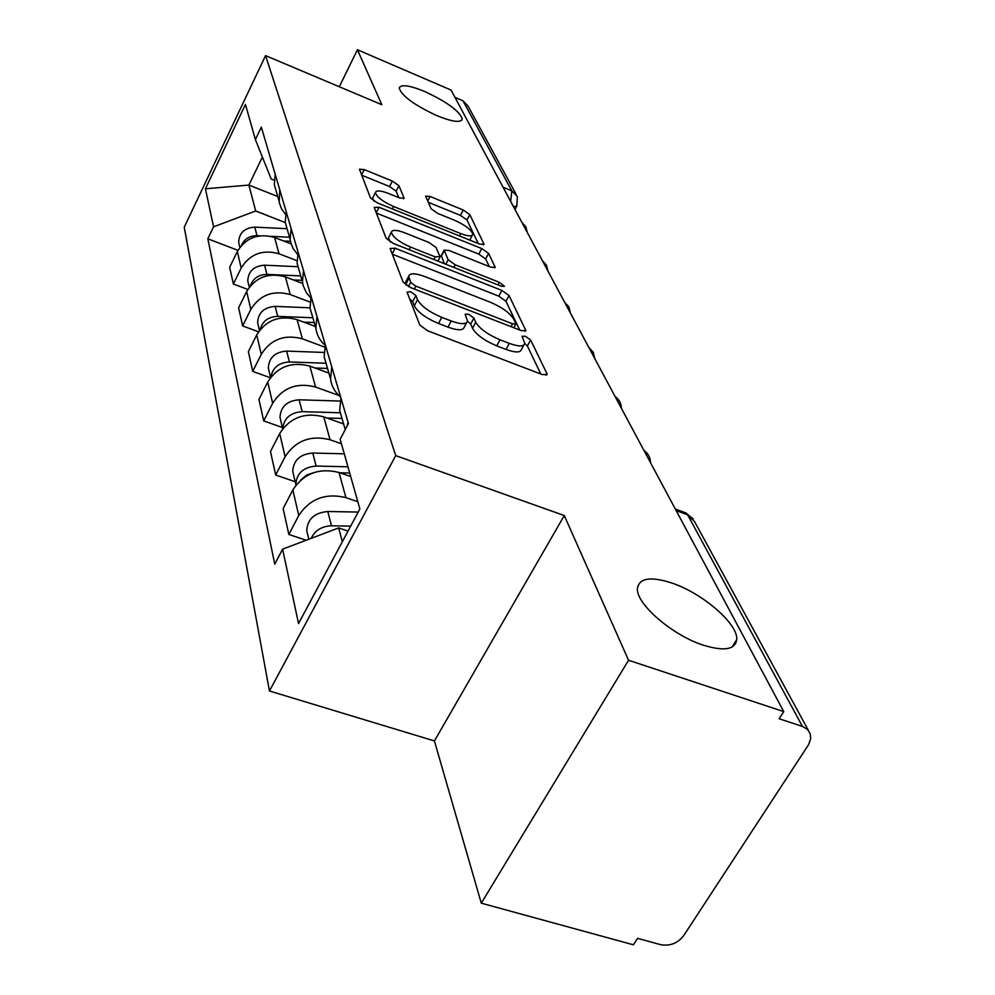 <?xml version="1.0" encoding="UTF-8"?>
<svg xmlns="http://www.w3.org/2000/svg" width="995" height="995" viewBox="0 0 995 995"><rect width="100%" height="100%" fill="white"/><g stroke="black" fill="none" stroke-linecap="round" stroke-linejoin="round"><path stroke-width="1.49" d="M410.637 291.709L407.03 292.095L419.803 325.054L427.576 330.75L542.325 374.58L547.15 374.493L546.964 373.685L530.646 340.041L525.385 336.26L522.064 336.248L524.763 343.362C523.892 346.757 518.743 346.77 509.303 343.387L500.037 339.805C487.699 334.544 479.602 328.673 475.759 322.231L473.906 318.039L468.645 314.233L465.15 314.221L467.513 321.024C466.531 324.532 461.108 324.519 451.245 320.999L441.755 317.343C429.168 311.97 421.096 306.074 417.514 299.682L415.873 295.527L410.637 291.709M436.967 115.681C452.389 121.887 460.809 123.007 462.227 119.052C459.69 111.204 447.228 102.05 424.84 91.577C409.418 85.272 400.873 84.09 399.219 88.02C401.607 95.819 414.194 105.047 436.967 115.681M703.154 645.121C724.124 651.538 735.317 649.673 736.76 639.524C738.203 623.927 702.495 593.194 671.961 583.058C650.917 576.254 639.424 577.946 637.459 588.132C635.27 603.057 671.7 635.034 703.154 645.121M398.933 185.704L392.391 181.09L364.232 169.585L359.456 169.212L370.538 198.042L377.316 202.868L479.615 244.073L484.067 244.322L469.789 214.597L463.235 210.007L430.114 196.475L425.599 196.139L431.133 208.763L437.788 213.452L454.541 220.256C465.486 225.231 471.568 229.92 472.787 234.322C472.078 236.599 468.073 236.362 460.76 233.601L393.647 206.525C382.59 201.525 376.52 196.861 375.438 192.532C376.297 190.169 380.575 190.443 388.274 193.378L399.43 197.905L404.132 198.229L398.933 185.704L396.134 191.177L389.605 186.562L361.683 175.195M564.277 515.547L434.417 740.939L481.281 903.174L628.554 660.257L564.277 515.547L395.724 455.623L265.553 55.62L381.831 104.699L357.429 49.75L451.058 90.06L783.749 711.612L779.147 718.751L802.443 726.412L687.607 514.788L684.908 512.562M628.554 660.257L783.749 711.612M395.127 248.19L390.127 248.551L403.186 282.194L410.612 287.592L521.193 330.614L525.907 330.651L509.042 295.515L501.878 290.416L395.127 248.19L392.204 253.874M386.159 238.315L374.195 207.445L379.033 207.271L481.779 248.576L488.62 253.414L495.212 267.307L490.684 267.12L448.807 250.404L444.081 250.193L448.173 259.77L455.237 264.819L499.403 282.344L504.465 286.311L501.269 286.212L393.249 243.414L386.159 238.315M481.281 903.174L633.417 944.815L637.596 938.335L660.493 944.641C669.896 946.307 677.595 943.359 683.59 935.785L808.661 744.546L810.689 738.601L810.191 733.688L807.331 729.248L802.443 726.412M434.417 740.939L269.458 690.99L184.249 227.196L265.553 55.62M357.429 49.75L339.295 86.752M454.951 97.361L462.986 100.806L468.011 106.042L515.982 194.025M347.031 426.183L348.051 422.266M350.7 476.543L339.021 472.476C319.096 467.588 303.699 473.421 292.828 489.95L298.774 515.485C309.893 498.694 325.614 492.749 345.924 497.637L357.839 501.741M298.774 515.485L288.849 534.452L306.174 540.235M340.974 398.187L339.656 410.363L342.205 419.131M292.828 489.95L283.127 508.619L288.849 534.452M340.613 396.955C334.83 392.142 331.472 386.11 330.539 378.846L331.795 366.931M295.204 481.742L275.69 475.025L285.105 456.742C295.664 440.561 310.639 434.902 330.041 439.753L341.434 443.782M325.365 345.066L324.159 356.807L326.621 365.302M343.598 423.957L323.773 416.855C304.719 412.029 290.03 417.577 279.694 433.509L270.478 451.531L275.69 475.025M325.253 345.427C319.88 340.787 316.746 335.017 315.85 328.126L317.007 316.609M282.393 427.502L263.7 420.897L272.655 403.249C282.692 387.64 297.007 382.242 315.589 387.03L338.984 395.525M311.149 296.672L310.03 308.027L312.418 316.248M328.872 373.088L309.855 366.123C291.61 361.347 277.555 366.645 267.705 382.018L258.936 399.43L263.7 420.897M310.788 297.953L306.472 292.878L303.201 285.689L302.443 281.809L303.512 270.677M270.341 377.764L252.73 371.384L261.262 354.319C270.851 339.258 284.558 334.084 302.38 338.822L324.78 347.143M298.152 252.419L297.107 263.389L299.42 271.361M315.378 326.484L297.119 319.644C279.595 314.942 266.138 320.017 256.735 334.867L248.364 351.683L252.73 371.384M297.604 254.434L293.139 248.576L290.839 242.929L290.142 239.335L291.137 228.551M258.513 331.783L242.656 325.925L250.815 309.408C259.969 294.856 273.115 289.906 290.241 294.557L310.017 302.057M286.212 211.773L285.242 222.407L287.48 230.131M302.704 283.513L285.403 276.908C268.563 272.282 255.64 277.145 246.648 291.498L238.638 307.791L242.656 325.925M285.553 214.41L281.548 208.863L279.209 202.482L279.757 189.809M247.767 289.445L233.377 284.023L241.176 268.041C249.956 253.949 262.58 249.198 279.06 253.787L296.933 260.678M275.217 174.336L274.309 184.635L276.473 192.122M291.137 243.912L274.595 237.494C258.377 232.929 245.952 237.606 237.332 251.511L229.671 267.282L233.377 284.023M348.039 531.069L338.686 527.922L342.317 541.765M262.394 157.061L248.887 185.07L255.678 210.99L213.577 226.81L205.43 188.776L245.454 104.425L255.392 139.574L261.349 127.149L348.424 423.522L340.166 439.28L359.867 508.955L298.537 623.591L282.592 549.165L338.686 527.922M213.577 226.81L207.831 238.788L274.744 564.165L282.592 549.165M395.724 455.623L269.458 690.99M277.742 196.512L248.887 185.07L205.43 188.776M274.172 180.232L271.2 179.038L255.392 139.574M255.678 210.99L285.304 222.606M237.942 250.342L207.831 238.788M409.679 298.923L412.664 301.647L414.293 305.826C417.85 312.243 425.91 318.139 438.484 323.487L441.755 317.343M466.618 322.691L464.255 327.094C463.26 330.626 457.837 330.638 447.974 327.131L438.484 323.487M523.83 345.054L521.479 349.332C520.584 352.765 515.435 352.79 506.007 349.432L496.729 345.862C484.403 340.613 476.331 334.755 472.501 328.275L470.66 324.059L467.488 321.248M540.807 373.996L527.375 345.974L524.751 343.524M519.738 330.041L505.933 301.261L498.781 296.149L392.328 254.198M410.674 282.369L415.86 286.137L512.574 323.823L515.883 323.86L513.706 319.047C509.813 312.878 501.978 307.256 490.199 302.181L424.989 276.61C415.213 273.028 409.766 272.916 408.684 276.287L410.674 282.369L408.46 286.622M406.321 280.826L405.86 284.172L409.007 278.14M406.308 285.329L405.86 284.172M376.371 213.054L478.819 254.123L481.779 248.576M489.304 266.56L485.659 258.961L478.819 254.123M441.295 255.504L444.317 263.65M404.617 232.755C396.682 229.795 392.279 229.596 391.383 232.171C392.527 236.897 398.883 241.847 410.462 247.046L435.238 256.872L439.952 256.499L436.046 247.494L429.069 242.519L404.617 232.755M388.958 236.922L388.411 237.992L390.45 242.071M398.846 197.669L396.134 191.177M373.063 197.234L372.59 198.142L373.859 201.114M469.814 240.131L472.277 235.28M478.259 243.539L466.966 219.97L460.424 215.368L428.223 202.271M350.675 526.144L331.484 525.808C321.758 526.206 315.005 530.385 311.186 538.332M358.2 512.064L327.803 511.505C314.582 512.723 307.554 519.042 306.721 530.447L307.716 534.688M347.951 466.792L316.136 466.046C303.388 467.177 296.622 473.297 295.838 484.416L295.913 485.125M344.282 453.819L312.803 453.036C300.179 454.143 293.488 460.212 292.729 471.257L293.699 475.361M349.705 473.011L339.917 472.787M314.121 472.501L306.684 475.038L300.863 479.938M340.365 412.776L302.181 411.656C290.366 412.564 283.911 418.236 282.791 428.646M340.19 401.047L299.134 399.791C287.07 400.798 280.69 406.644 279.993 417.328L280.926 421.308M342.006 418.447L327.007 418.012M326.012 363.237L289.421 361.956C278.836 362.59 272.667 367.603 270.926 376.993M324.009 352.441L286.635 351.098C275.068 352.019 268.973 357.64 268.339 367.988L269.247 371.856M327.517 368.424L314.98 368.001M312.853 317.766L277.717 316.373C268.252 316.783 262.394 321.174 260.155 329.569M310.005 307.803L275.155 306.385C264.061 307.231 258.215 312.654 257.63 322.691L258.513 326.435M314.233 322.542L303.761 322.131M300.726 275.901L266.946 274.409C258.526 274.632 252.991 278.438 250.379 285.826M298.065 266.71L264.583 265.192C253.912 265.964 248.302 271.212 247.767 280.938L248.626 284.582M302.007 280.304L293.289 279.918M289.533 237.22L270.814 236.312M259.869 235.79L256.996 235.653C249.558 235.728 244.384 238.962 241.486 245.342M287.07 228.713L254.807 227.121C244.534 227.83 239.148 232.905 238.651 242.345L239.484 245.889M290.453 241.275L283.488 240.952M246.648 291.498L250.815 309.408M256.735 334.867L261.262 354.319M267.705 382.018L272.655 403.249M279.694 433.509L285.105 456.742M237.332 251.511L241.176 268.041M274.595 237.494L279.06 253.787M285.403 276.908L290.241 294.557M297.119 319.644L302.38 338.822M309.855 366.123L315.589 387.03M323.773 416.855L330.041 439.753M339.021 472.476L345.924 497.637M676.152 510.609L687.607 514.788L694.535 521.554L808.4 730.417M503.047 187.209L511.853 190.866L462.986 100.806M510.659 201.438L511.853 190.866L517.325 196.5L516.878 206.002L513.507 206.736M414.293 305.826L417.514 299.682M447.974 327.131L451.245 320.999M470.66 324.059L473.906 318.039M472.501 328.275L475.759 322.231M496.729 345.862L500.037 339.805M506.007 349.432L509.303 343.387M527.375 345.974L530.646 340.041M546.044 375.326L546.964 373.685M412.664 301.647L415.873 295.527M498.781 296.149L501.878 290.416M505.933 301.261L509.042 295.515M524.937 331.397L525.733 329.93M414.343 289.048L415.86 286.137M511.02 326.658L512.574 323.823M376.247 212.756L379.033 207.271M485.659 258.961L488.62 253.414M494.415 267.929L495.062 266.71M441.195 256.461L444.193 250.752M445.81 264.247L448.173 259.77M453.857 267.431L455.237 264.819M498.01 284.918L499.403 282.344M409.094 249.695L410.462 247.046M433.857 259.508L435.238 256.872M403.535 198.764L404.045 197.769M392.403 208.95L393.647 206.525M459.516 235.977L460.76 233.601M427.713 201.114L430.114 196.475M460.424 215.368L463.235 210.007M466.966 219.97L469.789 214.597M483.334 244.894L483.943 243.763M361.558 174.896L364.232 169.585M389.605 186.562L392.391 181.09M331.484 525.808L327.803 511.505M316.136 466.046L312.803 453.036M302.181 411.656L299.134 399.791M289.421 361.956L286.635 351.098M277.717 316.373L275.155 306.385M266.946 274.409L264.583 265.192M256.996 235.653L254.807 227.121M461.506 120.445L462.227 119.052M732.034 647.073L736.76 639.524M650.531 462.725C650.382 457.513 648.193 453.421 643.939 450.424M621.415 408.336C621.278 403.361 619.176 399.443 615.121 396.582M594.823 358.66L593.219 352.255L588.791 347.392M570.433 313.089L568.904 306.945L564.65 302.281M547.984 271.162L546.516 265.255L542.424 260.765M527.263 232.432L525.833 226.736L521.902 222.42M274.309 184.635L278.824 200.244M339.656 410.363L345.24 429.604M324.159 356.807L330.539 378.846M310.03 308.027L315.85 328.126M297.107 263.389L302.443 281.809M285.242 222.407L290.142 239.335M675.319 509.054L685.816 512.885L693.279 519.054M516.579 206.574L515 209.522M513.768 327.728L515.696 324.196M405.537 282.319L408.684 276.287M441.071 255.902L444.081 250.193M388.411 237.992L391.383 232.171M437.937 261.125L439.852 257.481M372.59 198.142L375.438 192.532M308.798 539.24L306.721 530.447M295.838 484.416L292.729 471.257M282.692 428.77L279.993 417.328M270.565 377.453L268.339 367.988M259.459 330.452L257.63 322.691M249.26 287.232L247.767 280.938M239.832 247.369L238.651 242.345"/></g></svg>
